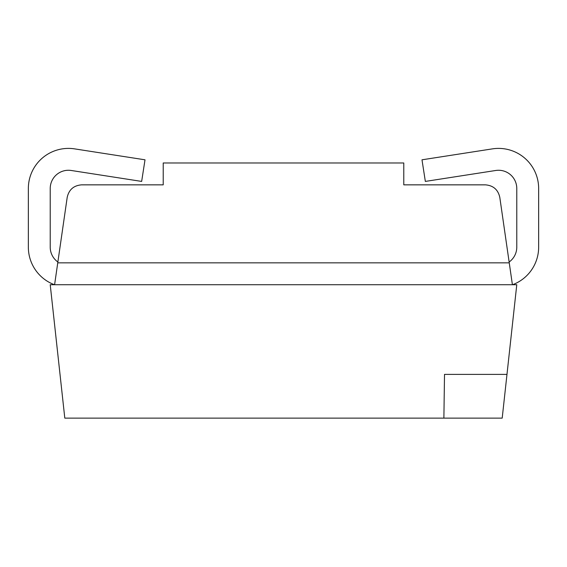 <?xml version="1.0" encoding="UTF-8"?>
<svg xmlns="http://www.w3.org/2000/svg" width="567" height="567" viewBox="0 0 567 567"><rect width="100%" height="100%" fill="white"/><g stroke="black" fill="none" stroke-linecap="round" stroke-linejoin="round"><path stroke-width="0.85" d="M512.405 284.719L509.251 262.847L57.749 262.847L54.595 284.719L50.222 284.719L64.801 418.127L502.199 418.127L516.778 284.719L54.595 284.719M509.251 262.847L499.796 197.344C498.06 189.633 493.247 185.466 485.366 184.849L403.782 184.849L403.782 162.977L163.218 162.977L163.218 184.849L81.634 184.849C73.753 185.466 68.94 189.633 67.204 197.344L57.749 262.847M443.883 418.127L444.514 374.39L506.983 374.39M512.575 284.719A40.094 40.094 0 0 0 538.65 247.155L538.65 188.492A40.094 40.094 0 0 0 492.404 148.873L421.99 159.809L425.342 181.419L495.756 170.483A18.222 18.222 0 0 1 516.778 188.492L516.778 247.155A18.222 18.222 0 0 1 509.131 262.004A18.222 18.222 0 0 0 516.778 247.155M50.222 247.155A18.222 18.222 0 0 0 57.869 262.004A18.222 18.222 0 0 1 50.222 247.155L50.222 188.492A18.222 18.222 0 0 1 71.244 170.483L141.658 181.419L145.01 159.809L74.596 148.873A40.094 40.094 0 0 0 28.35 188.492L28.35 247.155A40.094 40.094 0 0 0 54.425 284.719M538.65 247.155L538.65 188.492M28.35 188.492L28.35 247.155M145.01 159.809L74.596 148.873"/></g></svg>
